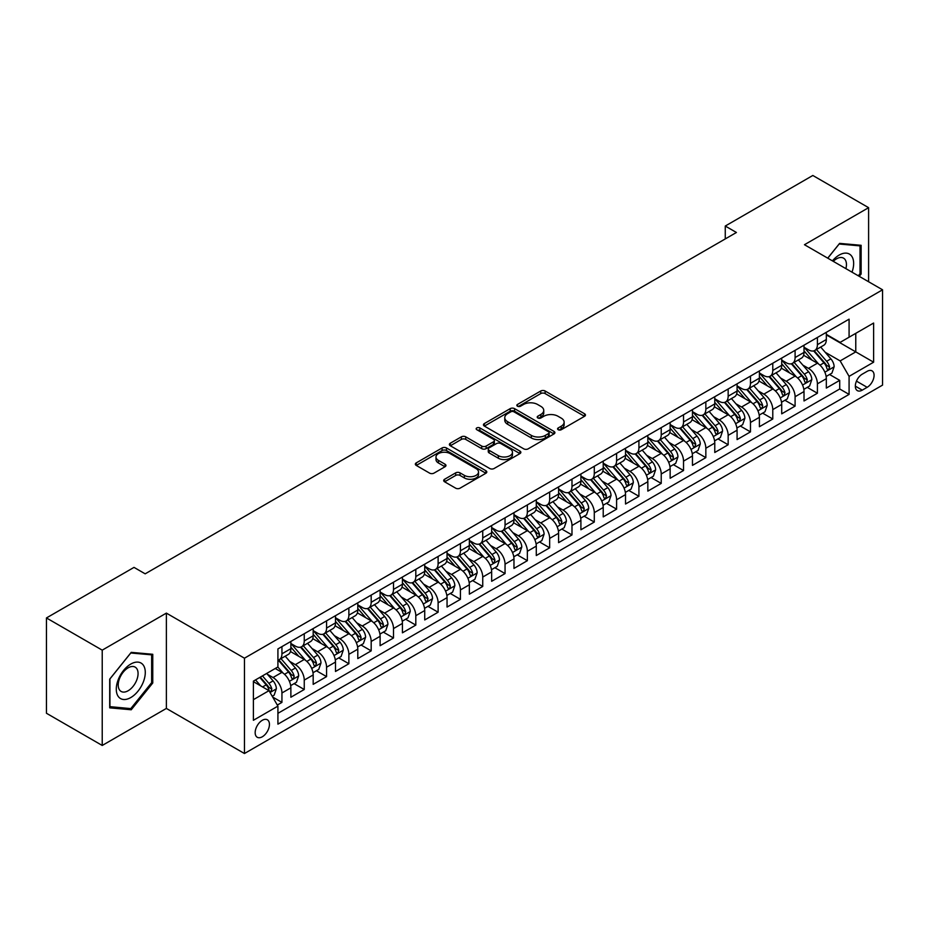 <?xml version="1.0" encoding="UTF-8"?>
<svg xmlns="http://www.w3.org/2000/svg" width="929" height="929" viewBox="0 0 929 929"><rect width="100%" height="100%" fill="white"/><g stroke="black" fill="none" stroke-linecap="round" stroke-linejoin="round"><path stroke-width="1.39" d="M558.213 429.721A2.172 1.254 0 0 0 561.279 429.721L584.55 416.297A3.101 1.788 0 0 0 585.456 415.031A3.101 1.788 0 0 0 584.55 413.765L545.126 391.004A3.101 1.788 0 0 0 540.748 391.004L517.476 404.44A2.172 1.254 0 0 0 516.849 405.323A2.172 1.254 0 0 0 517.476 406.205A2.172 1.254 0 0 0 520.542 406.205L523.561 404.475A9.905 5.725 0 0 1 537.577 404.475L540.852 406.368A9.905 5.725 0 0 1 543.755 410.409A9.905 5.725 0 0 1 540.852 414.462L537.845 416.192A2.172 1.254 0 0 0 537.206 417.086A2.172 1.254 0 0 0 537.845 417.969A2.172 1.254 0 0 0 540.91 417.969L543.918 416.227A9.905 5.725 0 0 1 557.934 416.227L561.221 418.12A9.905 5.725 0 0 1 564.124 422.172A9.905 5.725 0 0 1 561.221 426.214L558.213 427.955A2.172 1.254 0 0 0 557.574 428.838A2.172 1.254 0 0 0 558.213 429.721L558.213 427.955M262.303 736.778A10.091 5.829 120 0 0 268.899 727.871A10.091 5.829 120 0 0 267.355 719.789A10.091 5.829 120 0 0 262.303 720.289A10.091 5.829 120 0 0 255.707 729.184A10.091 5.829 120 0 0 257.263 737.278A10.091 5.829 120 0 0 262.303 736.778M444.608 479.259A3.101 1.788 0 0 0 443.702 480.525A3.101 1.788 0 0 0 444.608 481.791L455.663 488.166A3.101 1.788 0 0 0 460.052 488.166L485.89 473.256A3.101 1.788 0 0 0 486.796 471.99A3.101 1.788 0 0 0 485.89 470.724L446.466 447.964A3.101 1.788 0 0 0 442.088 447.964L416.25 462.886A3.101 1.788 0 0 0 415.344 464.152A3.101 1.788 0 0 0 416.25 465.417L429.604 473.128A3.101 1.788 0 0 0 433.982 473.128L445.049 466.741A3.101 1.788 0 0 0 445.955 465.475A3.101 1.788 0 0 0 445.049 464.21L438.418 460.389A8.28 4.784 0 0 1 435.991 457.01A8.28 4.784 0 0 1 441.112 452.586A8.28 4.784 0 0 1 450.135 453.619L476.089 468.599A8.28 4.784 0 0 1 478.516 471.99A8.28 4.784 0 0 1 473.407 476.403A8.28 4.784 0 0 1 464.372 475.369L460.052 472.873A3.101 1.788 0 0 0 455.663 472.873L444.608 479.259L444.608 481.791M166.372 613.117L102.225 650.149L46.45 617.948L46.45 713.263L102.225 745.464L166.372 708.432L244.455 753.524L244.455 658.196L166.372 613.117L166.372 708.432M868.603 281.754L868.603 207.678L804.468 244.722L882.55 289.802L244.455 658.196M868.603 207.678L812.829 175.476L725.259 226.037L725.259 238.916M46.45 617.948L134.02 567.387L145.179 573.832L736.418 232.482L725.259 226.037M523.77 448.846A3.101 1.788 0 0 0 528.16 448.846L553.998 433.924A3.101 1.788 0 0 0 554.903 432.67A3.101 1.788 0 0 0 553.998 431.404L514.573 408.644A3.101 1.788 0 0 0 510.195 408.644L484.357 423.566A3.101 1.788 0 0 0 483.452 424.832A3.101 1.788 0 0 0 484.357 426.086L523.77 448.846M477.669 430.197A2.172 1.254 0 0 1 479.863 430.499L479.863 427.921L519.938 451.064A3.101 1.788 0 0 1 520.855 452.33A3.101 1.788 0 0 1 519.938 453.596L494.1 468.506A3.101 1.788 0 0 1 489.722 468.506L450.298 445.746L450.298 443.226A3.101 1.788 0 0 0 449.392 444.492A3.101 1.788 0 0 0 450.298 445.746M450.298 443.226L461.365 436.839A3.101 1.788 0 0 1 465.743 436.839L481.733 446.071A3.101 1.788 0 0 0 486.111 446.071L493.45 441.832A3.101 1.788 0 0 0 494.356 440.567A3.101 1.788 0 0 0 493.45 439.301L476.798 429.697A2.172 1.254 0 0 1 476.171 428.803A2.172 1.254 0 0 1 477.506 427.654A2.172 1.254 0 0 1 479.863 427.921M277.306 705.053L281.94 702.382L272.685 697.04M267.413 674.291L273.021 677.52A12.623 7.281 60 0 1 281.94 692.976L290.87 687.82L290.87 697.226L304.247 689.504L294.098 683.639M289.732 661.402L295.329 664.641A12.623 7.281 60 0 1 304.247 680.098L313.178 674.942L313.178 684.348L326.567 676.614L316.406 670.761M312.039 648.523L317.637 651.763A12.623 7.281 60 0 1 326.567 667.219L335.485 662.063L335.485 671.47L348.874 663.736L338.725 657.883M334.347 635.645L339.944 638.873A12.623 7.281 60 0 1 348.874 654.33L357.793 649.185L357.793 658.591L371.182 650.857L361.033 644.993M356.655 622.767L362.264 625.995A12.623 7.281 60 0 1 371.182 641.451L380.112 636.307L380.112 645.701L393.501 637.979L383.34 632.115M378.974 609.877L384.571 613.117A12.623 7.281 60 0 1 393.501 628.573L402.42 623.417L402.42 632.823L415.809 625.101L405.659 619.237M401.282 596.999L406.879 600.239A12.623 7.281 60 0 1 415.809 615.695L424.727 610.539L424.727 619.945L438.116 612.211L427.967 606.358M423.589 584.12L429.198 587.349A12.623 7.281 60 0 1 438.116 602.816L447.046 597.661L447.046 607.067L460.424 599.333L450.275 593.468M445.897 571.242L451.506 574.47A12.623 7.281 60 0 1 460.424 589.927L469.354 584.782L469.354 594.177L482.743 586.454L472.582 580.59M468.216 558.352L473.813 561.592A12.623 7.281 60 0 1 482.743 577.048L491.662 571.892L491.662 581.299L505.051 573.576L494.902 567.712M490.524 545.474L496.121 548.714A12.623 7.281 60 0 1 505.051 564.17L513.969 559.014L513.969 568.42L527.358 560.686L517.209 554.834M512.831 532.596L518.44 535.824A12.623 7.281 60 0 1 527.358 551.292L536.288 546.136L536.288 555.542L549.666 547.808L539.517 541.944M535.15 519.717L540.748 522.946A12.623 7.281 60 0 1 549.666 538.402L558.596 533.258L558.596 542.652L571.985 534.93L561.836 529.065M557.458 506.828L563.055 510.067A12.623 7.281 60 0 1 571.985 525.524L580.904 520.368L580.904 529.774L594.293 522.052L584.144 516.187M579.766 493.949L585.375 497.189A12.623 7.281 60 0 1 594.293 512.645L603.223 507.489L603.223 516.896L616.601 509.162L606.451 503.309M602.073 481.071L607.682 484.299A12.623 7.281 60 0 1 616.601 499.767L625.531 494.611L625.531 504.017L638.92 496.283L628.759 490.419M624.393 468.193L629.99 471.421A12.623 7.281 60 0 1 638.92 486.877L647.838 481.733L647.838 491.127L661.227 483.405L651.078 477.541M646.7 455.303L652.297 458.543A12.623 7.281 60 0 1 661.227 473.999L670.146 468.843L670.146 478.249L683.535 470.527L673.386 464.663M669.008 442.425L674.617 445.665A12.623 7.281 60 0 1 683.535 461.121L692.465 455.965L692.465 465.371L705.843 457.637L695.693 451.784M691.327 429.546L696.924 432.786A12.623 7.281 60 0 1 705.843 448.242L714.773 443.087L714.773 452.493L728.162 444.759L718.012 438.894M713.635 416.668L719.232 419.896A12.623 7.281 60 0 1 728.162 435.353L737.08 430.208L737.08 439.603L750.469 431.88L740.32 426.016M735.942 403.79L741.551 407.018A12.623 7.281 60 0 1 750.469 422.474L759.399 417.318L759.399 426.725L772.777 419.002L762.628 413.138M758.25 390.9L763.859 394.14A12.623 7.281 60 0 1 772.777 409.596L781.707 404.44L781.707 413.846L795.096 406.112L784.935 400.26M780.569 378.022L786.166 381.262A12.623 7.281 60 0 1 795.096 396.718L804.015 391.562L804.015 400.968L817.404 393.234L817.404 383.828A12.623 7.281 -120 0 0 808.474 368.372L802.877 365.143M807.255 387.37L817.404 393.234M290.87 687.82A12.623 7.281 -120 0 0 281.94 672.364L275.251 668.508M313.178 674.942A12.623 7.281 -120 0 0 304.247 659.485L290.452 651.519M335.485 662.063A12.623 7.281 -120 0 0 326.567 646.607L312.771 638.641M357.793 649.185A12.623 7.281 -120 0 0 348.874 633.729L335.079 625.763M380.112 636.307A12.623 7.281 -120 0 0 371.182 620.839L357.386 612.873M402.42 623.417A12.623 7.281 -120 0 0 393.501 607.961L379.694 599.995M424.727 610.539A12.623 7.281 -120 0 0 415.809 595.083L402.013 587.116M447.046 597.661A12.623 7.281 -120 0 0 438.116 582.204L424.321 574.238M469.354 584.782A12.623 7.281 -120 0 0 460.424 569.314L446.628 561.348M491.662 571.892A12.623 7.281 -120 0 0 482.743 556.436L468.936 548.47M513.969 559.014A12.623 7.281 -120 0 0 505.051 543.558L491.255 535.592M536.288 546.136A12.623 7.281 -120 0 0 527.358 530.68L513.563 522.713M558.596 533.258A12.623 7.281 -120 0 0 549.666 517.79L535.87 509.835M580.904 520.368A12.623 7.281 -120 0 0 571.985 504.911L558.19 496.945M603.223 507.489A12.623 7.281 -120 0 0 594.293 492.033L580.497 484.067M625.531 494.611A12.623 7.281 -120 0 0 616.601 479.155L602.805 471.189M647.838 481.733A12.623 7.281 -120 0 0 638.92 466.277L625.112 458.311M670.146 468.843A12.623 7.281 -120 0 0 661.227 453.387L647.432 445.421M692.465 455.965A12.623 7.281 -120 0 0 683.535 440.509L669.739 432.542M714.773 443.087A12.623 7.281 -120 0 0 705.843 427.63L692.047 419.664M737.08 430.208A12.623 7.281 -120 0 0 728.162 414.752L714.366 406.786M759.399 417.318A12.623 7.281 -120 0 0 750.469 401.862L736.674 393.896M781.707 404.44A12.623 7.281 -120 0 0 772.777 388.984L758.981 381.018M804.015 391.562A12.623 7.281 -120 0 0 795.096 376.106L781.289 368.139M867.152 371.333L862.251 374.166A9.778 5.644 120 0 0 855.853 382.794A9.778 5.644 120 0 0 857.351 390.633A9.778 5.644 120 0 0 862.251 390.145L867.152 387.312A9.778 5.644 120 0 0 873.55 378.695A9.778 5.644 120 0 0 872.041 370.857A9.778 5.644 120 0 0 867.152 371.333M244.455 753.524L882.55 385.117L882.55 289.802M253.385 699.676L269.004 690.665L277.922 706.121L277.922 724.155L849.083 394.395L849.083 376.361L840.164 360.905L825.184 352.265M277.922 706.121L253.385 720.289L253.385 681.131L277.922 666.952L277.922 648.93L849.083 319.17L849.083 337.204L873.62 323.037L873.62 362.194L849.083 376.361M290.87 643.518L295.329 646.096A12.623 7.281 60 0 0 301.635 646.712L310.565 641.567A12.623 7.281 -120 0 0 313.178 635.784L313.178 628.573M313.178 630.628L317.637 633.206A12.623 7.281 60 0 0 323.954 633.833L332.872 628.678A12.623 7.281 -120 0 0 335.485 622.906L335.485 615.695M335.485 617.75L339.944 620.328A12.623 7.281 60 0 0 346.262 620.955L355.18 615.799A12.623 7.281 -120 0 0 357.793 610.028L357.793 602.805M357.793 604.872L362.264 607.45A12.623 7.281 60 0 0 368.569 608.077L377.499 602.921A12.623 7.281 -120 0 0 380.112 597.138L380.112 589.927M380.112 591.994L384.571 594.572A12.623 7.281 60 0 0 390.877 595.187L399.807 590.043A12.623 7.281 -120 0 0 402.42 584.26L402.42 577.048M402.42 579.104L406.879 581.682A12.623 7.281 60 0 0 413.196 582.309L422.114 577.153A12.623 7.281 -120 0 0 424.727 571.381L424.727 564.17M424.727 566.226L429.198 568.803A12.623 7.281 60 0 0 435.504 569.431L444.434 564.275A12.623 7.281 -120 0 0 447.046 558.503L447.046 551.28M447.046 553.347L451.506 555.925A12.623 7.281 60 0 0 457.811 556.552L466.741 551.396A12.623 7.281 -120 0 0 469.354 545.613L469.354 538.402M469.354 540.469L473.813 543.047A12.623 7.281 60 0 0 480.13 543.662L489.049 538.518A12.623 7.281 -120 0 0 491.662 532.735L491.662 525.524M491.662 527.579L496.121 530.157A12.623 7.281 60 0 0 502.438 530.784L511.356 525.628A12.623 7.281 -120 0 0 513.969 519.857L513.969 512.645M513.969 514.701L518.44 517.279A12.623 7.281 60 0 0 524.746 517.906L533.676 512.75A12.623 7.281 -120 0 0 536.288 506.979L536.288 499.767M536.288 501.823L540.748 504.401A12.623 7.281 60 0 0 547.053 505.028L555.983 499.872A12.623 7.281 -120 0 0 558.596 494.089L558.596 486.877M558.596 488.944L563.055 491.522A12.623 7.281 60 0 0 569.372 492.138L578.291 486.993A12.623 7.281 -120 0 0 580.904 481.21L580.904 473.999M580.904 476.066L585.375 478.632A12.623 7.281 60 0 0 591.68 479.259L600.598 474.115A12.623 7.281 -120 0 0 603.223 468.332L603.223 461.121M603.223 463.176L607.682 465.754A12.623 7.281 60 0 0 613.988 466.381L622.918 461.225A12.623 7.281 -120 0 0 625.531 455.454L625.531 448.242M625.531 450.298L629.99 452.876A12.623 7.281 60 0 0 636.307 453.503L645.225 448.347A12.623 7.281 -120 0 0 647.838 442.564L647.838 435.353M647.838 437.42L652.297 439.998A12.623 7.281 60 0 0 658.615 440.613L667.533 435.469A12.623 7.281 -120 0 0 670.146 429.686L670.146 422.474M670.146 424.541L674.617 427.108A12.623 7.281 60 0 0 680.922 427.735L689.852 422.59A12.623 7.281 -120 0 0 692.465 416.807L692.465 409.596M692.465 411.652L696.924 414.229A12.623 7.281 60 0 0 703.23 414.857L712.16 409.701A12.623 7.281 -120 0 0 714.773 403.929L714.773 396.718M714.773 398.773L719.232 401.351A12.623 7.281 60 0 0 725.549 401.978L734.467 396.822A12.623 7.281 -120 0 0 737.08 391.051L737.08 383.828M737.08 385.895L741.551 388.473A12.623 7.281 60 0 0 747.857 389.1L756.775 383.944A12.623 7.281 -120 0 0 759.399 378.161L759.399 370.95M759.399 373.017L763.859 375.583A12.623 7.281 60 0 0 770.164 376.21L779.094 371.066A12.623 7.281 -120 0 0 781.707 365.283L781.707 358.071M781.707 360.127L786.166 362.705A12.623 7.281 60 0 0 792.472 363.332L801.402 358.176A12.623 7.281 -120 0 0 804.015 352.405L804.015 345.193M277.922 713.333L839.711 388.984L839.711 380.356L826.322 388.078L826.322 378.684A12.623 7.281 -120 0 0 817.404 363.227L803.608 355.261M804.015 347.249L808.474 349.827A12.623 7.281 -120 0 0 814.791 350.454A12.623 7.281 -120 0 0 817.404 344.671L817.404 337.459M814.791 350.454L823.709 345.298A12.623 7.281 -120 0 0 826.322 339.526L826.322 332.303M281.94 646.607L281.94 653.819A12.623 7.281 60 0 1 279.327 659.602A12.623 7.281 60 0 1 277.922 660.113M279.327 659.602L288.257 654.446A12.623 7.281 -120 0 0 290.87 648.663L290.87 641.451M304.247 633.729L304.247 640.94A12.623 7.281 60 0 1 301.635 646.712M326.567 620.839L326.567 628.062A12.623 7.281 60 0 1 323.954 633.833M348.874 607.961L348.874 615.172A12.623 7.281 60 0 1 346.262 620.955M371.182 595.083L371.182 602.294A12.623 7.281 60 0 1 368.569 608.077M393.501 582.204L393.501 589.416A12.623 7.281 60 0 1 390.877 595.187M415.809 569.314L415.809 576.537A12.623 7.281 60 0 1 413.196 582.309M438.116 556.436L438.116 563.648A12.623 7.281 60 0 1 435.504 569.431M460.424 543.558L460.424 550.769A12.623 7.281 60 0 1 457.811 556.552M482.743 530.68L482.743 537.891A12.623 7.281 60 0 1 480.13 543.662M505.051 517.79L505.051 525.013A12.623 7.281 60 0 1 502.438 530.784M527.358 504.911L527.358 512.123A12.623 7.281 60 0 1 524.746 517.906M549.666 492.033L549.666 499.245A12.623 7.281 60 0 1 547.053 505.028M571.985 479.155L571.985 486.366A12.623 7.281 60 0 1 569.372 492.138M594.293 466.265L594.293 473.488A12.623 7.281 60 0 1 591.68 479.259M616.601 453.387L616.601 460.598A12.623 7.281 60 0 1 613.988 466.381M638.92 440.509L638.92 447.72A12.623 7.281 60 0 1 636.307 453.503M661.227 427.63L661.227 434.842A12.623 7.281 60 0 1 658.615 440.613M683.535 414.752L683.535 421.963A12.623 7.281 60 0 1 680.922 427.735M705.843 401.862L705.843 409.074A12.623 7.281 60 0 1 703.23 414.857M728.162 388.984L728.162 396.195A12.623 7.281 60 0 1 725.549 401.978M750.469 376.106L750.469 383.317A12.623 7.281 60 0 1 747.857 389.1M772.777 363.227L772.777 370.439A12.623 7.281 60 0 1 770.164 376.21M795.096 350.338L795.096 357.549A12.623 7.281 60 0 1 792.472 363.332M795.096 396.718L795.096 406.112M772.777 409.596L772.777 419.002M750.469 422.474L750.469 431.88M728.162 435.353L728.162 444.759M705.843 448.242L705.843 457.637M683.535 461.121L683.535 470.527M661.227 473.999L661.227 483.405M638.92 486.877L638.92 496.283M616.601 499.767L616.601 509.162M594.293 512.645L594.293 522.052M571.985 525.524L571.985 534.93M549.666 538.402L549.666 547.808M527.358 551.292L527.358 560.686M505.051 564.17L505.051 573.576M482.743 577.048L482.743 586.454M460.424 589.927L460.424 599.333M438.116 602.816L438.116 612.211M415.809 615.695L415.809 625.101M393.501 628.573L393.501 637.979M371.182 641.451L371.182 650.857M348.874 654.33L348.874 663.736M326.567 667.219L326.567 676.614M304.247 680.098L304.247 689.504M281.94 692.976L281.94 702.382M269.004 690.665L253.385 681.642M840.164 360.905L855.772 351.882L855.772 333.337L873.62 323.037M826.322 334.881L873.62 362.194M826.322 334.37L840.164 342.36L849.083 337.204M102.225 650.149L102.225 745.464M829.562 374.492L839.711 380.356M839.711 388.984L849.083 394.395M859.255 276.354L861.137 274.009L861.137 245.302L839.607 243.386L827.727 258.146M109.703 707.852L131.233 709.768L152.762 682.989L152.762 654.283L131.233 652.355L109.703 679.145L109.703 707.852M860.022 273.37L861.137 274.009M151.648 682.339L152.762 682.989M128.957 708.455L131.233 709.768M559.084 430.034L561.221 428.792A9.905 5.725 0 0 0 564.124 424.75L564.124 422.172M543.755 410.409L543.755 412.987A9.905 5.725 0 0 1 540.852 417.04L538.715 418.271M584.504 416.32L545.126 393.582A3.101 1.788 0 0 0 540.748 393.582L518.347 406.519M553.951 433.959L514.573 411.222A3.101 1.788 0 0 0 510.195 411.222L484.392 426.109M548.516 433.553A2.172 1.254 0 0 0 549.155 432.67A2.172 1.254 0 0 0 548.516 431.776L513.923 411.802A2.172 1.254 0 0 0 510.857 411.802L507.675 413.637A9.905 5.725 0 0 0 504.772 417.678A9.905 5.725 0 0 0 507.675 421.731L531.33 435.387A9.905 5.725 0 0 0 545.346 435.387L548.516 433.553L548.516 436.131A2.172 1.254 0 0 0 549.155 435.236L549.155 432.67M504.772 417.678L504.772 420.256A9.905 5.725 0 0 0 507.675 424.309L507.675 421.731M548.516 436.131L545.346 437.965A9.905 5.725 0 0 1 531.33 437.965L507.675 424.309M450.344 445.781L461.365 439.417L461.365 436.839M494.356 440.567L494.356 443.145A3.101 1.788 0 0 1 493.45 444.41L486.111 448.649A3.101 1.788 0 0 1 481.733 448.649L465.743 439.417A3.101 1.788 0 0 0 461.365 439.417M479.863 430.499L519.903 453.619M498.316 455.64A8.28 4.784 0 0 0 507.35 456.685A8.28 4.784 0 0 0 512.46 452.26A8.28 4.784 0 0 0 510.033 448.881L500.894 443.597A3.101 1.788 0 0 0 496.516 443.597L489.177 447.836A3.101 1.788 0 0 0 488.271 449.102A3.101 1.788 0 0 0 489.177 450.368L498.316 455.64L498.316 458.218A8.28 4.784 0 0 0 507.35 459.263A8.28 4.784 0 0 0 512.46 454.838L512.46 452.26M488.271 449.102L488.271 451.68A3.101 1.788 0 0 0 489.177 452.946L489.177 450.368M498.316 458.218L489.177 452.946M478.516 471.99L478.516 474.568A8.28 4.784 0 0 1 473.407 478.981A8.28 4.784 0 0 1 464.372 477.947L460.052 475.451A3.101 1.788 0 0 0 455.663 475.451L444.654 481.814M435.991 457.01L435.991 459.576A8.28 4.784 0 0 0 438.418 462.967L438.418 460.389M445.003 466.764L438.418 462.967M485.89 470.724L485.89 473.256L446.466 450.542A3.101 1.788 0 0 0 442.088 450.542L416.285 465.441M826.136 376.466L831.908 373.144L834.137 366.7A8.361 4.831 -120 0 0 830.874 358.849L820.69 347.051M818.646 364.04L806.558 350.047A24.142 13.935 -120 0 0 804.015 347.388M812.016 360.115L805.246 352.277A20.032 11.566 -120 0 0 804.015 350.941M813.653 350.907L823.965 362.844A8.361 4.831 60 0 1 826.938 368.604L827.553 369.591L828.68 369.44L829.62 367.06A8.361 4.831 -120 0 0 826.636 361.3L816.44 349.49M814.257 350.709L825.335 363.541A4.262 2.462 60 0 1 826.415 365.202L829.62 367.06M852.009 272.162A20.508 11.845 120 0 0 839.154 255.08A20.508 11.845 120 0 0 832.442 260.863M845.901 268.644A14.04 8.106 120 0 0 843.532 258.146A14.04 8.106 120 0 0 836.518 258.843A14.04 8.106 120 0 0 833.267 261.351M827.774 258.181L839.154 244.013L860.022 245.883L860.022 273.695L858.315 275.808M858.628 245.082L860.022 245.883M143.345 681.932A20.508 11.845 120 0 0 138.038 662.122A20.508 11.845 120 0 0 118.227 679.68A20.508 11.845 120 0 0 123.534 699.491A20.508 11.845 120 0 0 143.345 681.932M136.737 680.051A14.04 8.106 120 0 0 135.169 667.127A14.04 8.106 120 0 0 119.551 678.518A14.04 8.106 120 0 0 121.118 691.443A14.04 8.106 120 0 0 136.737 680.051M109.924 706.76L109.924 678.936L130.78 652.994L151.648 654.852L151.648 682.664L130.78 708.618L109.703 706.632M150.266 654.051L151.648 654.852M803.829 389.356L809.589 386.023L811.818 379.578A8.361 4.831 -120 0 0 808.567 371.728L798.371 359.929M796.327 376.919L784.239 362.925A24.142 13.935 -120 0 0 781.707 360.266M789.696 372.993L782.938 365.167A20.032 11.566 -120 0 0 781.707 363.82M791.345 363.785L801.646 375.722A8.361 4.831 60 0 1 804.63 381.482L805.246 382.469L806.372 382.318L807.313 379.938A8.361 4.831 -120 0 0 804.328 374.178L794.132 362.38M791.949 363.587L803.028 376.419A4.262 2.462 60 0 1 804.096 378.08L807.313 379.938M781.521 402.234L787.281 398.901L789.511 392.468A8.361 4.831 -120 0 0 786.259 384.606L776.063 372.808M774.02 389.797L761.931 375.804A24.142 13.935 -120 0 0 759.399 373.144M767.389 385.872L760.63 378.045A20.032 11.566 -120 0 0 759.399 376.698M769.026 376.663L779.338 388.601A8.361 4.831 60 0 1 782.323 394.361L782.926 395.359L784.064 395.197L784.993 392.816A8.361 4.831 -120 0 0 782.021 387.056L771.825 375.258M769.642 376.477L780.72 389.297A4.262 2.462 60 0 1 781.788 390.97L784.993 392.816M759.202 415.112L764.973 411.779L767.203 405.346A8.361 4.831 -120 0 0 763.952 397.496L753.756 385.686M751.712 402.687L739.623 388.682A24.142 13.935 -120 0 0 737.08 386.034M745.081 398.75L738.323 390.923A20.032 11.566 -120 0 0 737.08 389.576M746.719 389.553L757.03 401.491A8.361 4.831 60 0 1 760.015 407.25C761.269 408.923 762.163 408.412 762.686 405.694A8.361 4.831 -120 0 0 759.701 399.934L749.517 388.136M747.322 389.356L758.401 402.176A4.262 2.462 60 0 1 759.481 403.848L762.686 405.694M760.015 407.25L760.619 408.237M736.894 427.99L742.666 424.669L744.895 418.224A8.361 4.831 -120 0 0 741.632 410.374L731.437 398.576M729.404 415.565L717.304 401.56A24.142 13.935 -120 0 0 714.773 398.913M722.774 411.64L716.004 403.801A20.032 11.566 -120 0 0 714.773 402.454M724.411 402.431L734.723 414.369A8.361 4.831 60 0 1 737.696 420.129L738.311 421.116L739.438 420.953L740.378 418.584A8.361 4.831 -120 0 0 737.394 412.824L727.198 401.014M725.015 402.234L736.093 415.066A4.262 2.462 60 0 1 737.161 416.726L740.378 418.584M714.587 440.88L720.347 437.547L722.576 431.102A8.361 4.831 -120 0 0 719.325 423.252L709.129 411.454M707.085 428.443L694.997 414.45A24.142 13.935 -120 0 0 692.465 411.791M700.454 424.518L693.696 416.691A20.032 11.566 -120 0 0 692.465 415.344M702.092 415.309L712.404 427.247A8.361 4.831 60 0 1 715.388 433.007L715.992 433.994L717.13 433.843L718.071 431.462A8.361 4.831 -120 0 0 715.086 425.703L704.89 413.904M702.707 415.112L713.786 427.944A4.262 2.462 60 0 1 714.854 429.604L718.071 431.462M692.279 453.758L698.039 450.426L700.269 443.992A8.361 4.831 -120 0 0 697.017 436.131L686.821 424.332M684.778 441.321L672.689 427.328A24.142 13.935 -120 0 0 670.146 424.669M678.147 437.396L671.388 429.57A20.032 11.566 -120 0 0 670.146 428.223M679.784 428.188L690.096 440.125A8.361 4.831 60 0 1 693.08 445.885L693.684 446.884L694.811 446.721L695.751 444.341A8.361 4.831 -120 0 0 692.779 438.581L682.583 426.783M680.388 428.002L691.466 440.822A4.262 2.462 60 0 1 692.546 442.494L695.751 444.341M669.96 466.637L675.731 463.304L677.961 456.871A8.361 4.831 -120 0 0 674.698 449.021L664.514 437.211M662.47 454.211L650.381 440.207A24.142 13.935 -120 0 0 647.838 437.559M655.839 450.275L649.069 442.448A20.032 11.566 -120 0 0 647.838 441.101M657.477 441.078L667.788 453.015A8.361 4.831 60 0 1 670.773 458.775C672.027 460.447 672.921 459.936 673.444 457.219A8.361 4.831 -120 0 0 670.459 451.459L660.275 439.661M658.08 440.88L669.159 453.7A4.262 2.462 60 0 1 670.239 455.373L673.444 457.219M670.773 458.775L671.377 459.762M647.652 479.515L653.412 476.194L655.642 469.749A8.361 4.831 -120 0 0 652.39 461.899L642.194 450.101M640.151 467.09L628.062 453.085A24.142 13.935 -120 0 0 625.531 450.437M633.52 463.165L626.761 455.326A20.032 11.566 -120 0 0 625.531 453.979M635.169 453.956L645.481 465.893A8.361 4.831 60 0 1 648.454 471.653L649.069 472.64L650.195 472.478L651.136 470.109A8.361 4.831 -120 0 0 648.152 464.349L637.956 452.539M635.773 453.758L646.851 466.59A4.262 2.462 60 0 1 647.919 468.251L651.136 470.109M625.345 492.405L631.105 489.072L633.334 482.627A8.361 4.831 -120 0 0 630.083 474.777L619.887 462.979M617.843 479.968L605.754 465.975A24.142 13.935 -120 0 0 603.223 463.316M611.212 476.043L604.454 468.216A20.032 11.566 -120 0 0 603.223 466.869M612.85 466.834L623.162 478.772A8.361 4.831 60 0 1 626.146 484.532L626.75 485.519L627.888 485.368L628.817 482.987A8.361 4.831 -120 0 0 625.844 477.227L615.648 465.429M613.465 466.637L624.543 479.469A4.262 2.462 60 0 1 625.612 481.129L628.817 482.987M603.026 505.283L608.797 501.95L611.027 495.505A8.361 4.831 -120 0 0 607.775 487.655L597.579 475.857M595.535 492.846L583.447 478.853A24.142 13.935 -120 0 0 580.904 476.194M588.905 488.921L582.146 481.094A20.032 11.566 -120 0 0 580.904 479.747M590.542 479.712L600.854 491.65A8.361 4.831 60 0 1 603.838 497.41L604.442 498.408L605.569 498.246L606.509 495.865A8.361 4.831 -120 0 0 603.525 490.106L593.341 478.307M591.146 479.515L602.224 492.347A4.262 2.462 60 0 1 603.304 494.019L606.509 495.865M580.718 518.161L586.489 514.829L588.719 508.395A8.361 4.831 -120 0 0 585.456 500.545L575.26 488.735M573.228 505.736L561.128 491.731A24.142 13.935 -120 0 0 558.596 489.084M566.597 501.799L559.827 493.973A20.032 11.566 -120 0 0 558.596 492.625M568.234 492.602L578.546 504.54A8.361 4.831 60 0 1 581.519 510.3C582.785 511.972 583.667 511.461 584.202 508.744A8.361 4.831 -120 0 0 581.217 502.984L571.021 491.186M568.838 492.405L579.917 505.225A4.262 2.462 60 0 1 580.985 506.897L584.202 508.744M581.519 510.3L582.135 511.287M558.41 531.04L564.17 527.718L566.4 521.274A8.361 4.831 -120 0 0 563.148 513.423L552.952 501.625M550.909 518.614L538.82 504.61A24.142 13.935 -120 0 0 536.288 501.962M544.278 514.689L537.519 506.851A20.032 11.566 -120 0 0 536.288 505.504M545.915 505.481L556.227 517.418A8.361 4.831 60 0 1 559.212 523.178L559.815 524.165L560.953 524.002L561.894 521.633A8.361 4.831 -120 0 0 558.91 515.874L548.714 504.064M546.531 505.283L557.609 518.115A4.262 2.462 60 0 1 558.677 519.775L561.894 521.633M536.103 543.929L541.862 540.597L544.092 534.152A8.361 4.831 -120 0 0 540.841 526.302L530.645 514.503M528.601 531.493L516.512 517.499A24.142 13.935 -120 0 0 513.969 514.84M521.97 527.567L515.212 519.741A20.032 11.566 -120 0 0 513.969 518.394M523.608 518.359L533.92 530.296A8.361 4.831 60 0 1 536.904 536.056L537.508 537.043L538.634 536.892L539.575 534.512A8.361 4.831 -120 0 0 536.602 528.752L526.406 516.954M524.211 518.161L535.29 530.993A4.262 2.462 60 0 1 536.37 532.654L539.575 534.512M513.783 556.808L519.555 553.475L521.784 547.03A8.361 4.831 -120 0 0 518.521 539.18L508.337 527.382M506.293 544.371L494.205 530.378A24.142 13.935 -120 0 0 491.662 527.718M499.663 540.446L492.893 532.619A20.032 11.566 -120 0 0 491.662 531.272M501.3 531.237L511.612 543.175A8.361 4.831 60 0 1 514.596 548.934L515.2 549.933L516.327 549.771L517.267 547.39A8.361 4.831 -120 0 0 514.283 541.63L504.099 529.832M501.904 531.04L512.982 543.871A4.262 2.462 60 0 1 514.062 545.544L517.267 547.39M491.476 569.686L497.236 566.353L499.477 559.92A8.361 4.831 -120 0 0 496.214 552.07L486.018 540.26M483.974 557.249L471.886 543.256A24.142 13.935 -120 0 0 469.354 540.608M477.343 553.324L470.585 545.497A20.032 11.566 -120 0 0 469.354 544.15M478.992 544.115L489.304 556.053A8.361 4.831 60 0 1 492.277 561.813L492.893 562.811L494.019 562.649L494.96 560.268A8.361 4.831 -120 0 0 491.975 554.508L481.779 542.71M479.596 543.929L490.675 556.75A4.262 2.462 60 0 1 491.743 558.422L494.96 560.268M469.168 582.564L474.928 579.243L477.158 572.798A8.361 4.831 -120 0 0 473.906 564.948L463.71 553.15M461.667 570.139L449.578 556.134A24.142 13.935 -120 0 0 447.046 553.487M455.036 566.202L448.277 558.375A20.032 11.566 -120 0 0 447.046 557.028M456.673 557.005L466.985 568.943A8.361 4.831 60 0 1 469.969 574.703C471.224 576.386 472.118 575.864 472.652 573.158A8.361 4.831 -120 0 0 469.668 567.398L459.472 555.588M457.289 556.808L468.367 569.64A4.262 2.462 60 0 1 469.435 571.3L472.652 573.158M469.969 574.703L470.573 575.69M446.849 595.443L452.62 592.121L454.85 585.676A8.361 4.831 -120 0 0 451.599 577.826L441.403 566.028M439.359 583.017L427.27 569.024A24.142 13.935 -120 0 0 424.727 566.365M432.728 579.092L425.97 571.265A20.032 11.566 -120 0 0 424.727 569.918M434.366 569.883L444.677 581.821A8.361 4.831 60 0 1 447.662 587.581C448.916 589.265 449.81 588.742 450.333 586.036A8.361 4.831 -120 0 0 447.36 580.277L437.164 568.478M434.969 569.686L446.048 582.518A4.262 2.462 60 0 1 447.128 584.178L450.333 586.036M447.662 587.581L448.266 588.568M424.541 608.332L430.313 605L432.542 598.555A8.361 4.831 -120 0 0 429.279 590.705L419.084 578.906M417.051 595.895L404.963 581.902A24.142 13.935 -120 0 0 402.42 579.243M410.421 591.97L403.65 584.144A20.032 11.566 -120 0 0 402.42 582.797M412.058 582.762L422.37 594.699A8.361 4.831 60 0 1 425.343 600.459L425.958 601.458L427.085 601.295L428.025 598.915A8.361 4.831 -120 0 0 425.041 593.155L414.845 581.357M412.662 582.564L423.74 595.396A4.262 2.462 60 0 1 424.82 597.057L428.025 598.915M402.234 621.211L407.994 617.878L410.223 611.445A8.361 4.831 -120 0 0 406.972 603.595L396.776 591.785M394.732 608.774L382.643 594.781A24.142 13.935 -120 0 0 380.112 592.133M388.101 604.849L381.343 597.022A20.032 11.566 -120 0 0 380.112 595.675M389.75 595.64L400.051 607.578A8.361 4.831 60 0 1 403.035 613.337L403.65 614.336L404.777 614.174L405.718 611.793A8.361 4.831 -120 0 0 402.733 606.033L392.537 594.235M390.354 595.454L401.433 608.274A4.262 2.462 60 0 1 402.501 609.947L405.718 611.793M379.926 634.089L385.686 630.768L387.916 624.323A8.361 4.831 -120 0 0 384.664 616.473L374.468 604.663M372.424 621.664L360.336 607.659A24.142 13.935 -120 0 0 357.793 605.011M365.794 617.727L359.035 609.9A20.032 11.566 -120 0 0 357.793 608.553M367.431 608.53L377.743 620.467A8.361 4.831 60 0 1 380.727 626.227C381.982 627.899 382.876 627.389 383.398 624.683A8.361 4.831 -120 0 0 380.425 618.923L370.23 607.113M368.035 608.332L379.125 621.153A4.262 2.462 60 0 1 380.193 622.825L383.398 624.683M380.727 626.227L381.331 627.214M357.607 646.967L363.378 643.646L365.608 637.201A8.361 4.831 -120 0 0 362.345 629.351L352.161 617.553M350.117 634.542L338.028 620.549A24.142 13.935 -120 0 0 335.485 617.89M343.486 630.617L336.716 622.79A20.032 11.566 -120 0 0 335.485 621.443M345.123 621.408L355.435 633.346A8.361 4.831 60 0 1 358.42 639.106C359.674 640.789 360.568 640.267 361.091 637.561A8.361 4.831 -120 0 0 358.106 631.801L347.922 619.991M345.727 621.211L356.806 634.042A4.262 2.462 60 0 1 357.886 635.703L361.091 637.561M358.42 639.106L359.024 640.093M335.299 659.857L341.071 656.524L343.3 650.079A8.361 4.831 -120 0 0 340.037 642.229L329.841 630.431M327.798 647.42L315.709 633.427A24.142 13.935 -120 0 0 313.178 630.768M321.179 643.495L314.408 635.668A20.032 11.566 -120 0 0 313.178 634.321M322.816 634.286L333.128 646.224A8.361 4.831 60 0 1 336.101 651.984L336.716 652.982L337.842 652.82L338.783 650.439A8.361 4.831 -120 0 0 335.799 644.68L325.603 632.881M323.42 634.089L334.498 646.921A4.262 2.462 60 0 1 335.566 648.581L338.783 650.439M312.992 672.735L318.752 669.403L320.981 662.969A8.361 4.831 -120 0 0 317.73 655.119L307.534 643.309M305.49 660.298L293.401 646.305A24.142 13.935 -120 0 0 290.87 643.658M298.859 656.373L292.101 648.547A20.032 11.566 -120 0 0 290.87 647.199M300.497 647.165L310.809 659.102A8.361 4.831 60 0 1 313.793 664.862L314.397 665.861L315.535 665.698L316.475 663.318A8.361 4.831 -120 0 0 313.491 657.558L303.295 645.76M301.112 646.979L312.19 659.799A4.262 2.462 60 0 1 313.259 661.471L316.475 663.318M290.672 685.614L296.444 682.292L298.673 675.847A8.361 4.831 -120 0 0 295.422 667.997L285.226 656.188M283.182 673.188L277.841 667.01M276.552 669.252L275.681 668.253M278.189 660.054L288.501 671.992A8.361 4.831 60 0 1 291.485 677.752C292.74 679.424 293.634 678.913 294.156 676.207A8.361 4.831 -120 0 0 291.183 670.448L280.988 658.638M278.793 659.857L289.871 672.677A4.262 2.462 60 0 1 290.951 674.349L294.156 676.207M291.485 677.752L292.089 678.739M272.232 696.262L274.136 695.171L276.366 688.726A8.361 4.831 -120 0 0 273.103 680.876L266.693 673.444M260.701 685.869L255.533 679.889M254.244 682.141L253.385 681.143M259.772 677.438L266.193 684.87A8.361 4.831 60 0 1 269.166 690.63L269.782 691.617L270.908 691.466L271.849 689.086A8.361 4.831 -120 0 0 268.864 683.326L262.454 675.894M260.294 677.136L267.564 685.567A4.262 2.462 60 0 1 268.644 687.228L271.849 689.086M273.021 677.52L281.94 672.364M295.329 664.641L304.247 659.485M317.637 651.763L326.567 646.607M339.944 638.873L348.874 633.729M362.264 625.995L371.182 620.839M384.571 613.117L393.501 607.961M406.879 600.239L415.809 595.083M429.198 587.349L438.116 582.204M451.506 574.47L460.424 569.314M473.813 561.592L482.743 556.436M496.121 548.714L505.051 543.558M518.44 535.824L527.358 530.68M540.748 522.946L549.666 517.79M563.055 510.067L571.985 504.911M585.375 497.189L594.293 492.033M607.682 484.299L616.601 479.155M629.99 471.421L638.92 466.277M652.297 458.543L661.227 453.387M674.617 445.665L683.535 440.509M696.924 432.786L705.843 427.63M719.232 419.896L728.162 414.752M741.551 407.018L750.469 401.862M763.859 394.14L772.777 388.984M786.166 381.262L795.096 376.106M808.474 368.372L817.404 363.227M817.404 344.671L826.322 339.526M281.94 653.819L290.87 648.663M304.247 640.94L313.178 635.784M326.567 628.062L335.485 622.906M348.874 615.172L357.793 610.028M371.182 602.294L380.112 597.138M393.501 589.416L402.42 584.26M415.809 576.537L424.727 571.381M438.116 563.648L447.046 558.503M460.424 550.769L469.354 545.613M482.743 537.891L491.662 532.735M505.051 525.013L513.969 519.857M527.358 512.123L536.288 506.979M549.666 499.245L558.596 494.089M571.985 486.366L580.904 481.21M594.293 473.488L603.223 468.332M616.601 460.598L625.531 455.454M638.92 447.72L647.838 442.564M661.227 434.842L670.146 429.686M683.535 421.963L692.465 416.807M705.843 409.074L714.773 403.929M728.162 396.195L737.08 391.051M750.469 383.317L759.399 378.161M772.777 370.439L781.707 365.283M795.096 357.549L804.015 352.405M817.404 383.828L826.322 378.684M856.457 381.134L867.152 387.312M855.33 386.15L862.251 390.145M561.221 428.792L561.221 426.214M537.845 417.969L537.845 416.192M540.852 417.04L540.852 414.462M517.476 406.205L517.476 404.44M540.748 393.582L540.748 391.004M545.126 393.582L545.126 391.004M584.55 416.297L584.55 413.765M484.357 426.086L484.357 423.566M510.195 411.222L510.195 408.644M514.573 411.222L514.573 408.644M553.998 433.924L553.998 431.404M531.33 437.965L531.33 435.387M545.346 437.965L545.346 435.387M465.743 439.417L465.743 436.839M481.733 448.649L481.733 446.071M486.111 448.649L486.111 446.071M493.45 444.41L493.45 441.832M519.938 453.596L519.938 451.064M455.663 475.451L455.663 472.873M460.052 475.451L460.052 472.873M464.372 477.947L464.372 475.369M445.049 466.741L445.049 464.21M416.25 465.417L416.25 462.886M442.088 450.542L442.088 447.964M446.466 450.542L446.466 447.964M824.859 372.181L834.079 366.862M806.558 350.047L807.707 349.374M826.636 361.3L830.874 358.849M819.97 365.143L823.965 362.844M802.551 385.059L811.772 379.74M784.239 362.925L785.388 362.264M804.328 374.178L808.567 371.728M797.663 378.022L801.646 375.722M780.244 397.949L789.453 392.619M761.931 375.804L763.081 375.142M782.021 387.056L786.259 384.606M775.355 390.912L779.338 388.601M757.936 410.827L767.145 405.508M739.623 388.682L740.773 388.02M759.701 399.934L763.952 397.496M753.047 403.79L757.03 401.491M735.617 423.705L744.837 418.387M717.304 401.56L718.454 400.898M737.394 412.824L741.632 410.374M730.728 416.668L734.723 414.369M713.309 436.584L722.53 431.265M694.997 414.45L696.146 413.788M715.086 425.703L719.325 423.252M708.421 429.546L712.404 427.247M691.002 449.473L700.211 444.143M672.689 427.328L673.839 426.666M692.779 438.581L697.017 436.131M686.113 442.436L690.096 440.125M668.683 462.352L677.903 457.033M650.381 440.207L651.531 439.545M670.459 451.459L674.698 449.021M663.794 455.315L667.788 453.015M646.375 475.23L655.595 469.911M628.062 453.085L629.212 452.423M648.152 464.349L652.39 461.899M641.486 468.193L645.481 465.893M624.067 488.108L633.276 482.79M605.754 465.975L606.904 465.313M625.844 477.227L630.083 474.777M619.178 481.071L623.162 478.772M601.76 500.998L610.968 495.668M583.447 478.853L584.596 478.191M603.525 490.106L607.775 487.655M596.871 493.961L600.854 491.65M579.441 513.876L588.661 508.558M561.128 491.731L562.277 491.069M581.217 502.984L585.456 500.545M574.552 506.839L578.546 504.54M557.133 526.755L566.353 521.436M538.82 504.61L539.97 503.948M558.91 515.874L563.148 513.423M552.244 519.717L556.227 517.418M534.825 539.633L544.034 534.314M516.512 517.499L517.662 516.838M536.602 528.752L540.841 526.302M529.936 532.596L533.92 530.296M512.506 552.523L521.726 547.193M494.205 530.378L495.354 529.716M514.283 541.63L518.521 539.18M507.617 545.486L511.612 543.175M490.198 565.401L499.419 560.082M471.886 543.256L473.035 542.594M491.975 554.508L496.214 552.07M485.31 558.364L489.304 556.053M467.891 578.279L477.111 572.961M449.578 556.134L450.728 555.472M469.668 567.398L473.906 564.948M463.002 571.242L466.985 568.943M445.583 591.158L454.792 585.839M427.27 569.024L428.42 568.351M447.36 580.277L451.599 577.826M440.694 584.12L444.677 581.821M423.264 604.047L432.484 598.717M404.963 581.902L406.101 581.24M425.041 593.155L429.279 590.705M418.375 596.999L422.37 594.699M400.956 616.926L410.177 611.607M382.643 594.781L383.793 594.119M402.733 606.033L406.972 603.595M396.068 609.889L400.051 607.578M378.649 629.804L387.857 624.485M360.336 607.659L361.486 606.997M380.425 618.923L384.664 616.473M373.76 622.767L377.743 620.467M356.341 642.682L365.55 637.364M338.028 620.549L339.178 619.875M358.106 631.801L362.345 629.351M351.441 635.645L355.435 633.346M334.022 655.56L343.242 650.242M315.709 633.427L316.859 632.765M335.799 644.68L340.037 642.229M329.133 648.523L333.128 646.224M311.714 668.45L320.935 663.132M293.401 646.305L294.551 645.643M313.491 657.558L317.73 655.119M306.825 661.413L310.809 659.102M289.407 681.329L298.615 676.01M291.183 670.448L295.422 667.997M284.518 674.291L288.501 671.992M270.06 692.5L276.308 688.888M268.864 683.326L273.103 680.876M262.582 686.949L266.193 684.87"/></g></svg>
